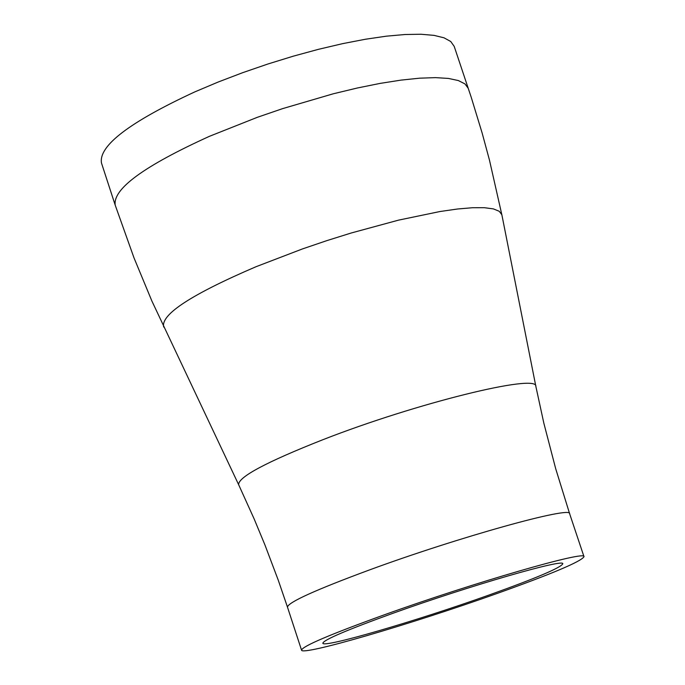 <?xml version="1.0" encoding="UTF-8"?>
<svg xmlns="http://www.w3.org/2000/svg" width="685" height="685" viewBox="0 0 685 685"><rect width="100%" height="100%" fill="white"/><g stroke="black" fill="none" stroke-linecap="round" stroke-linejoin="round"><path stroke-width="1.03" d="M488.782 595.128C416.12 621.098 322.515 648.421 322.832 643.189C323.817 639.79 347.338 629.763 393.387 613.126C469.097 585.88 565.134 558.147 562.779 563.832C560.638 567.805 535.978 578.243 488.782 595.128M384.234 614.847C473.643 582.661 586.976 549.952 583.997 556.699C581.351 561.443 552.204 573.765 496.548 593.664C411.342 624.095 301.383 656.221 301.537 650.116C302.59 646.16 330.153 634.413 384.234 614.847M468.309 88.425L464.969 83.912L458.342 80.556L448.469 78.432L435.489 77.628L419.58 78.184L401.025 80.111L380.158 83.39L357.399 87.988L333.21 93.802L282.631 108.624L257.346 117.306L209.516 136.281C144.03 166.027 112.605 189 115.226 205.2L101.474 163.013C98.512 145.785 129.653 122.058 194.908 91.85L218.121 82.054L242.618 72.704L267.878 64.013L293.334 56.161L318.439 49.329L342.646 43.643L365.439 39.242L386.357 36.177L404.981 34.515L420.967 34.25L434.042 35.372L444.008 37.812L450.747 41.511L454.198 46.366L471.229 97.287L482.129 132.993L489.45 160.042L501.968 215.295M301.537 650.116L287.46 607.073C288.231 602.261 315.562 589.879 369.446 569.946C458.556 537.16 572.146 505.633 569.637 513.75L555.681 468.66L543.822 423.09L535.85 386.357L501.857 214.756L499.245 211.28L493.431 208.908L484.449 207.709L472.419 207.726L457.52 209.002L440.01 211.519L398.516 220.142L351.294 232.977L326.788 240.649L302.402 248.946L256.113 266.679C192.091 294.13 161.258 314.115 163.604 326.617L163.843 327.122M287.46 607.073L278.29 580.263L264.958 544.986L254.135 518.896L238.628 484.655C238.234 477.017 266.319 462.032 322.9 439.701C416.523 403.071 537.716 373.351 535.85 386.357M583.997 556.699L569.637 513.75M115.226 205.2L134.029 257.937L151.924 301.109L238.628 484.655"/></g></svg>
